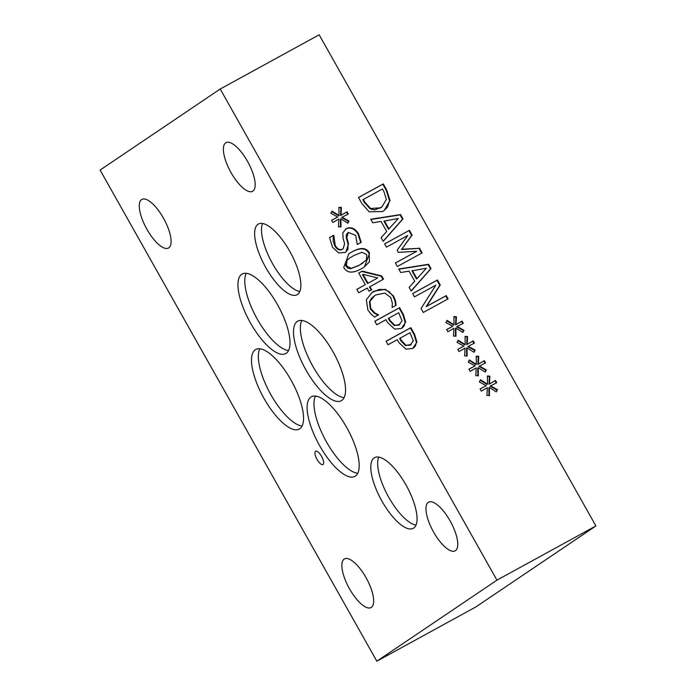 <?xml version="1.0" encoding="UTF-8"?>
<svg xmlns="http://www.w3.org/2000/svg" width="696" height="696" viewBox="0 0 696 696"><rect width="100%" height="100%" fill="white"/><g stroke="black" fill="none" stroke-linecap="round" stroke-linejoin="round"><path stroke-width="1.04" d="M374.544 295.783L369.967 301.385L370.742 308.493L374.84 312.93L378.554 314.897L374.613 317.054L371.238 314.322L367.862 310.016L366.331 299.741L372.212 292.294L374.03 291.189L385.34 289.301L393.588 296L395.554 300.994L396.085 305.292L392.1 307.475L392.344 303.091L390.76 297.523L384.914 293.086L376.092 294.843L374.056 296.105L371.586 298.227L369.489 301.707L370.255 308.815L374.361 313.252L378.05 315.175M371.977 292.459L379.459 289.379L384.853 289.623L389.508 291.972L393.101 296.322L395.076 301.316L395.606 305.614M374.84 312.93L374.361 313.252M378.415 314.635L377.928 314.966M395.554 300.994L395.076 301.316M382.591 211.514L369.158 211.819L361.911 203.571L358.483 197.499L383.287 183.909L386.68 189.912L390.03 200.448L384.114 210.592L382.591 211.514M363.321 199.439L364.826 202.11L370.577 208.495L380.573 207.834L381.869 207.043L386.358 199.43L383.922 191.652L382.409 188.981L362.834 199.761L364.339 202.44L370.098 208.826L374.744 209.887L381.869 207.043M383.287 183.909L382.809 184.231L386.193 190.243L389.551 200.77L387.559 207.016L383.87 210.749M358.51 197.542L382.809 184.231M370.577 208.495L370.098 208.826M370.881 219.492L400.087 214.89L402.514 219.205L383.131 241.234M383.905 221.145L388.499 229.297L398.356 218.492L383.905 221.145M381.121 237.667L386.706 231.472L381.034 221.406L372.751 222.807L370.75 219.257L400.565 214.568L403.001 218.883L383.209 241.364L381.121 237.667M384.392 220.823L388.977 228.967M403.001 218.883L402.514 219.205M400.565 214.568L400.087 214.89M428.588 264.289L431.015 268.613L411.223 291.093L409.144 287.396L414.729 281.201L409.057 271.135L400.765 272.536L398.773 268.987L428.588 264.289L428.101 264.611L430.537 268.934L411.145 290.954M398.895 269.213L428.101 264.611M431.015 268.613L430.537 268.934M412.406 270.553L417 278.696L416.521 279.018L411.928 270.875L426.378 268.212L417 278.696M384.644 243.913L408.935 230.602L411.64 235.387L401.54 249.542L418.94 248.341L421.654 253.17M395.406 263.027L416.747 251.273L398.338 252.352L397.138 250.212L407.821 235.431L386.454 247.141L384.618 243.87L408.935 230.602M409.422 230.28L412.119 235.065L411.64 235.387M412.119 235.065L401.54 249.542M402.018 249.22L418.94 248.341M419.418 248.02L422.168 252.892L397.364 266.49L395.38 262.984L416.747 251.273M437.436 280.001L440.246 284.986L426.596 306.37L446.232 295.609L448.076 298.88L423.272 312.469L421.054 308.537L435.861 285.151L414.477 296.861L412.632 293.59L437.436 280.001L436.957 280.331L439.768 285.308L426.117 306.692L445.753 295.93L447.572 299.158M412.658 293.642L436.957 280.331M446.232 295.609L445.753 295.93M426.596 306.37L426.117 306.692M440.246 284.986L439.768 285.308M455.897 328.086L455.993 336.229L453.514 336.081L453.87 328.303L447.867 331.757L446.615 329.53L452.748 326.311L445.866 322.553L447.032 320.377L454.018 324.745L453.931 316.602L456.419 316.776L456.037 324.536L462.031 321.082L463.284 323.309L457.133 326.485L464.023 330.322L462.849 332.47L455.897 328.086L455.419 328.408L455.506 336.203M457.133 326.485L456.654 326.807L463.545 330.644L462.623 332.331M453.931 316.958L455.941 317.098L455.558 324.867L461.552 321.413L462.77 323.57M446.788 320.847L453.54 325.075L454.018 324.745M446.649 329.591L452.748 326.311M456.419 316.776L455.941 317.098M456.037 324.536L455.558 324.867M462.031 321.082L461.552 321.413M464.023 330.322L463.545 330.644M463.901 346.112L457.02 342.354L458.194 340.179L465.18 344.546L465.085 336.394L467.573 336.568L467.19 344.337L473.184 340.883L474.437 343.102L468.286 346.286L475.185 350.114L474.002 352.272L467.06 347.878L467.147 356.03L464.667 355.874L465.024 348.096L459.021 351.55L457.768 349.331L463.901 346.112L457.803 349.383M457.942 340.64L464.693 344.868L465.18 344.546M467.06 347.878L466.572 348.2L466.668 355.995M475.185 350.114L473.776 352.132M468.286 346.286L467.808 346.608L474.698 350.436M473.184 340.883L472.706 341.205L473.924 343.372M467.19 344.337L472.706 341.205M467.573 336.568L467.094 336.899L466.712 344.659M465.085 336.76L467.094 336.899M478.213 367.679L478.3 375.823L475.82 375.675L476.177 367.897L470.183 371.351L468.93 369.124L475.055 365.905L468.182 362.146L469.348 359.971L476.334 364.339L476.238 356.195L478.735 356.369L478.343 364.13L484.346 360.676L485.599 362.903L479.44 366.079L486.339 369.907L485.155 372.064L478.213 367.679L477.734 368.001L477.821 375.796M479.44 366.079L478.961 366.4L485.852 370.237L484.929 371.925M476.247 356.552L478.248 356.691L477.865 364.46L483.859 361.006L485.086 363.164M469.095 360.441L475.855 364.669L476.334 364.339M468.956 369.185L475.055 365.905M478.735 356.369L478.248 356.691M478.343 364.13L477.865 364.46M484.346 360.676L483.859 361.006M486.339 369.907L485.852 370.237M486.208 385.706L479.335 381.947L480.501 379.764L487.487 384.14L487.391 375.988L489.888 376.162L489.497 383.931L495.5 380.477L496.753 382.696L490.593 385.871L497.492 389.708L496.309 391.865L489.366 387.472L489.453 395.624L486.974 395.467L487.33 387.689L481.336 391.143L480.083 388.925L486.208 385.706L480.11 388.977M480.249 380.233L487.009 384.462L487.487 384.14M489.366 387.472L488.888 387.794L488.975 395.589M497.492 389.708L496.083 391.717M490.593 385.871L490.115 386.202L497.014 390.03M495.5 380.477L495.021 380.799L496.239 382.965M489.497 383.931L495.021 380.799M489.888 376.162L489.401 376.484L489.018 384.253M487.4 376.345L489.401 376.484M340.883 218.814L340.97 226.957L338.491 226.809L338.848 219.031L332.853 222.485L331.6 220.258L337.725 217.039L330.852 213.281L332.018 211.106L339.004 215.473L338.909 207.33L341.405 207.504L341.014 215.264L347.017 211.81L348.27 214.037L342.11 217.213L349.009 221.05L347.826 223.198L340.883 218.814L340.405 219.136L340.492 226.931M342.11 217.213L341.632 217.535L348.531 221.371L347.6 223.059M338.917 207.686L340.918 207.826L340.535 215.595L346.538 212.141L347.756 214.298M331.766 211.575L338.526 215.804L339.004 215.473M331.627 220.319L337.725 217.039M341.405 207.504L340.918 207.826M341.014 215.264L340.535 215.595M347.017 211.81L346.538 212.141M349.009 221.05L348.531 221.371M332.505 247.271L329.556 237.554L333.697 235.283L333.219 235.605L333.201 241.086L334.733 245.775C337.064 249.594 339.552 250.795 342.188 249.385L343.128 248.776L344.633 243.722L343.076 238.345L342.806 232.777L346.33 228.61C350.915 226.591 354.943 228.253 358.423 233.595L361.233 242.321L357.292 244.487L355.7 235.396L348.278 232.36L346.808 237.64L348.548 243.765L345.955 251.995L345.251 252.43L338.639 252.918L332.505 247.271M329.565 237.606L333.219 235.605M333.697 235.283L333.358 235.866M333.836 235.535L335.211 245.444C337.543 249.272 340.031 250.473 342.667 249.055L343.128 248.776M345.338 229.236L345.842 228.94C350.436 226.922 354.464 228.584 357.944 233.926L360.754 242.652M348.278 232.36L346.243 234.665L346.33 237.962L348.07 244.087L347.948 249.359L345.703 252.161M348.609 253.901L351.41 252.213C360.163 247.341 366.053 247.793 369.098 253.579L369.472 261.722L364.182 267.09M349.792 257.946L346.469 260.8L345.312 263.349L346.016 266.22L348.026 268.273L350.827 268.682L358.91 265.481L366.427 260.043L366.827 254.762L361.99 252.265L353.916 255.484L349.792 257.946L346.947 260.478L346.504 265.898L351.306 268.36L359.397 265.159L363.164 262.888M351.898 251.891C360.641 247.019 366.54 247.471 369.576 253.257L364.426 266.933L361.415 268.752C352.689 273.606 346.799 273.154 343.746 267.403L348.853 253.735L351.41 252.213M401.496 328.434L394.684 329.138L387.663 322.666L385.993 319.69L376.745 324.754L374.77 321.248L399.574 307.658L403.306 314.288L405.655 322.039L401.496 328.434M398.851 325.154L402.036 320.856L398.695 312.73L388.803 318.15L390.151 320.543L394.815 325.354L399.904 324.484L398.851 325.154L394.815 325.354M388.803 318.15L388.325 318.472L389.673 320.865L394.327 325.676M399.574 307.658L399.095 307.989L402.827 314.609L405.168 322.361L404.072 325.989L402.088 328.086M374.796 321.3L399.095 307.989M369.907 286.621L371.681 289.762L369.01 291.224L367.236 288.083L358.71 292.755L356.796 289.353L365.322 284.681L358.753 273.032L362.251 271.118L381.686 275.912L383.513 279.166L369.428 286.943L371.177 290.041M358.779 273.076L361.772 271.44L381.208 276.234L383.009 279.444M356.822 289.397L365.322 284.681M367.514 283.542L377.684 277.913L362.999 274.346L362.512 274.668L367.514 283.542L377.684 277.913M362.251 271.118L361.772 271.44M381.686 275.912L381.208 276.234M362.999 274.346L367.993 283.22M412.772 348.444L405.959 349.148L398.939 342.676L397.268 339.7L388.02 344.764L386.045 341.257L410.849 327.668L414.581 334.298L416.93 342.049L412.772 348.444M410.127 345.164L413.311 340.866L409.97 332.74L400.078 338.16L401.427 340.553L406.09 345.364L411.179 344.494L410.127 345.164L406.09 345.364M400.078 338.16L399.6 338.482L400.948 340.875L405.603 345.686M410.849 327.668L410.37 327.999L414.103 334.619L416.443 342.371L415.347 345.999L413.363 348.096M386.071 341.31L410.37 327.999M595.907 525.932L319.168 34.8L220.214 89.018L496.953 580.151L595.907 525.932L475.786 606.982L376.832 661.2L100.093 170.068L220.214 89.018M496.953 580.151L376.832 661.2M163.456 218.144A27.718 9.935 61.3 0 1 168.51 248.028A27.718 9.935 61.3 0 1 146.482 228.497A27.718 9.935 61.3 0 1 141.871 199.413A27.718 9.935 61.3 0 1 163.456 218.144M247.55 161.411A27.718 9.935 61.3 0 1 252.596 191.296A27.718 9.935 61.3 0 1 230.567 171.755A27.718 9.935 61.3 0 1 225.965 142.68A27.718 9.935 61.3 0 1 247.55 161.411M450.121 520.921A27.718 9.935 61.3 0 1 455.175 550.806A27.718 9.935 61.3 0 1 433.147 531.265A27.718 9.935 61.3 0 1 428.536 502.19A27.718 9.935 61.3 0 1 450.121 520.921M366.035 577.654A27.718 9.935 61.3 0 1 371.09 607.538A27.718 9.935 61.3 0 1 349.053 588.007A27.718 9.935 61.3 0 1 344.45 558.923A27.718 9.935 61.3 0 1 366.035 577.654M321.578 456.393A7.578 2.714 61.3 0 1 322.961 464.554A7.578 2.714 61.3 0 1 316.941 459.221A7.578 2.714 61.3 0 1 315.68 451.269A7.578 2.714 61.3 0 1 321.578 456.393M357.744 473.306A45.362 16.26 61.3 0 1 325.763 440.62A45.362 16.26 61.3 0 1 315.427 396.076M346.686 427.448A45.362 16.26 61.3 0 1 354.951 476.351A45.362 16.26 61.3 0 1 318.899 444.379A45.362 16.26 61.3 0 1 311.356 396.79A45.362 16.26 61.3 0 1 346.686 427.448M288.562 350.523A45.362 16.26 61.3 0 1 256.572 317.837A45.362 16.26 61.3 0 1 246.245 273.293M277.495 304.657A45.362 16.26 61.3 0 1 285.769 353.568A45.362 16.26 61.3 0 1 249.716 321.595A45.362 16.26 61.3 0 1 242.173 274.007A45.362 16.26 61.3 0 1 277.495 304.657M344.111 397.677A45.362 16.26 61.3 0 1 312.13 364.991A45.362 16.26 61.3 0 1 301.794 320.447M333.045 351.819A45.362 16.26 61.3 0 1 341.318 400.722A45.362 16.26 61.3 0 1 305.266 368.75A45.362 16.26 61.3 0 1 297.723 321.16A45.362 16.26 61.3 0 1 333.045 351.819M302.116 426.013A45.362 16.26 61.3 0 1 270.126 393.327A45.362 16.26 61.3 0 1 259.799 348.783M291.05 380.147A45.362 16.26 61.3 0 1 299.324 429.058A45.362 16.26 61.3 0 1 263.271 397.085A45.362 16.26 61.3 0 1 255.728 349.496A45.362 16.26 61.3 0 1 291.05 380.147M299.802 291.502A40.29 14.433 61.3 0 1 271.945 262.549A40.29 14.433 61.3 0 1 262.54 223.486M289.754 251.265A40.29 14.433 61.3 0 1 297.096 294.704A40.29 14.433 61.3 0 1 265.08 266.307A40.29 14.433 61.3 0 1 258.381 224.042A40.29 14.433 61.3 0 1 289.754 251.265M415.99 525.115A40.29 14.433 61.3 0 1 388.124 496.161A40.29 14.433 61.3 0 1 378.72 457.098M405.942 484.877A40.29 14.433 61.3 0 1 413.285 528.316A40.29 14.433 61.3 0 1 381.26 499.919A40.29 14.433 61.3 0 1 374.57 457.655A40.29 14.433 61.3 0 1 405.942 484.877M369.967 301.385L369.489 301.707M370.742 308.493L370.255 308.815M393.588 296L393.101 296.322M385.34 289.301L384.853 289.623M374.03 291.189L373.552 291.511M364.826 202.11L364.339 202.44M390.03 200.448L389.551 200.77M386.68 189.912L386.193 190.243M380.573 207.834L380.086 208.165M335.211 245.444L334.733 245.775M342.667 249.055L342.188 249.385M346.33 228.61L345.842 228.94M358.423 233.595L357.944 233.926M348.548 243.765L348.07 244.087M346.808 237.64L346.33 237.962M346.947 260.478L346.469 260.8M346.504 265.898L346.016 266.22M351.306 268.36L350.827 268.682M369.576 253.257L369.098 253.579M390.151 320.543L389.673 320.865M405.655 322.039L405.168 322.361M403.306 314.288L402.827 314.609M401.427 340.553L400.948 340.875M416.93 342.049L416.443 342.371M414.581 334.298L414.103 334.619"/></g></svg>
